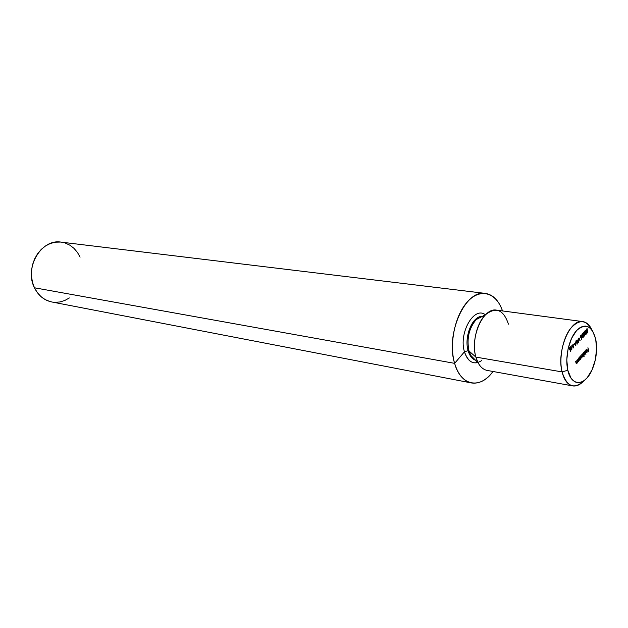 <?xml version="1.0" encoding="UTF-8"?>
<svg xmlns="http://www.w3.org/2000/svg" width="628" height="628" viewBox="0 0 628 628"><rect width="100%" height="100%" fill="white"/><g stroke="black" fill="none" stroke-linecap="round" stroke-linejoin="round"><path stroke-width="0.94" d="M475.577 360.244C472.13 359.051 469.634 355.848 468.103 350.636L468.983 351.005L471.495 356.68M582.784 321.591C586.63 322.203 589.692 325.037 591.984 330.093C586.136 319.267 578.843 318.922 570.091 329.056C562.531 339.269 558.889 358.698 562.068 371.909C556.439 351.044 570.059 318.577 582.784 321.591L496.575 310.146C483.309 307.155 469.736 337.409 475.875 357.096L562.068 371.909C566.903 386.934 574.235 389.839 584.064 380.623C580.343 384.729 576.551 386.487 572.705 385.898C567.704 384.799 564.164 380.136 562.068 371.909L567.814 370.245C564.776 357.583 568.976 338.688 576.606 330.54C585.445 322.902 591.812 325.728 595.689 339.01L592.706 331.16L590.555 328.46L588.059 326.741L585.304 326.073L582.407 326.489L579.471 327.997L576.606 330.54L571.574 338.319L568.112 348.658L566.786 359.899L567.814 370.245L571.001 378.072L573.254 380.647L575.821 382.193L578.608 382.656L581.504 382.044L584.393 380.38L587.18 377.734L592.008 369.978L595.297 359.946L596.592 349.097L595.689 339.01L596.294 342.7C597.212 352.143 595.791 361.226 592.031 369.931C585.084 386.212 571.331 386.934 567.814 370.245L562.068 371.909L475.875 357.096L468.983 351.005L470.639 355.244L478.089 362.796L475.875 357.096C471.887 343.579 476.652 322.996 485.64 314.644L476.22 319.558C468.959 328.138 466.549 338.618 468.983 351.005L468.103 350.636C464.453 338.743 470.513 320.288 479.031 317.054M471.377 382.939C479.093 384.093 486.308 380.278 493.011 371.486C480.396 389.415 460.771 386.244 454.625 363.353L34.454 287.781C38.355 295.592 44.101 300.317 51.692 301.95L471.377 382.939C463.7 381.22 458.11 374.688 454.625 363.353C448.832 343.673 455.174 314.432 468.017 301.189C480.789 287.695 496.497 292.805 502.502 310.931C498.805 300.514 493.106 294.673 485.413 293.409L61.065 242.125C41.33 238.554 23.974 267.716 34.454 287.781L454.625 363.353L464.461 351.798L454.625 363.353C445.142 334.143 465.521 289.076 485.413 293.409M485.358 314.785C474.156 305.75 458.448 333.013 464.461 351.798C458.448 333.013 474.156 305.75 485.358 314.785M481.629 316.339C472.178 316.638 463.943 337.299 468.103 350.636L464.461 351.798L468.103 350.636C469.328 354.899 471.259 357.85 473.897 359.483M482.422 316.316L476.228 319.55C468.967 328.13 466.549 338.618 468.983 351.005L475.875 357.096C478.175 364.852 481.927 369.295 487.124 370.418L572.705 385.898M573.27 347.056L572.877 344.215L573.615 347.936L572.022 345.973L571.778 349.961L570.664 346.648L571.661 348.823L571.888 345.298L573.27 347.056L571.888 345.298L571.661 348.823L570.664 346.648L571.778 349.961L572.022 345.973L573.584 347.967L572.877 344.215L573.27 347.056L572.815 346.986L573.27 347.056M573.411 345.133L574.243 344.223L573.411 345.133M576.017 340.769L575.79 345.533L573.976 343.006L574.769 343.587L575.743 342.519L576.017 340.769L575.743 342.519L574.769 343.587L573.976 343.006L575.813 345.51L576.017 340.769M578.419 338.123L580.154 340.714L578.6 338.877L578.325 342.731L578.419 338.123L578.325 342.731L578.6 338.877L580.154 340.714L578.419 338.123M579.628 338.296L580.445 337.401L579.628 338.296M581.74 335.721L581.473 339.379L581.52 337.267L580.79 337.723L580.39 336.679L580.853 335.328L581.669 335.485L580.853 335.328L580.437 337.165L580.884 337.754L581.52 337.267L581.473 339.379L581.74 335.721M587.541 330.328L587.722 332.361L586.866 333.311L587.4 331.082L586.395 331.38L586.254 329.833L586.952 328.711L587.565 329.213L586.89 329.174L586.45 329.959L586.717 331.207L587.541 330.328L586.866 333.311L587.722 332.361L587.541 330.328M576.834 360.134L577.619 362.529L576.685 363.604L576.088 363.235L575.664 361.453L576.331 363.125L576.81 363.102L576.834 360.134L576.81 363.102L575.664 361.453L576.441 363.659L577.619 362.529L576.834 360.134M578.459 358.321L579.236 360.715L578.938 360.456L578.302 361.783L577.705 361.414L577.281 359.632L577.956 361.304L578.427 361.281L578.459 358.321L578.427 361.281L577.281 359.632L578.058 361.838L578.938 360.456L579.236 360.715L578.459 358.321M579.573 359.734L578.898 357.819L580.374 356.61L580.876 357.897L580.131 359.734L579.573 359.734L580.311 359.561L580.822 357.308L580.272 356.586L578.898 357.819L579.573 359.734M585.092 350.887L585.9 354.53L585.092 350.887M587.086 350.181L586.458 349.725L585.681 351.068L585.853 350.204L586.866 349.325L587.329 350.283L586.984 352.033L586.175 352.481L585.728 351.711L587.086 350.181L585.728 351.711L586.089 352.434L586.819 352.253L587.29 350.031L586.748 349.286L586.23 349.561L585.681 351.068L586.042 349.804L587.086 350.181M587.926 347.716L588.891 351.052L587.879 352.19L588.624 350.903L588.381 349.812L587.557 350.738L588.303 349.443L587.926 347.716L588.303 349.443L587.557 350.738L588.381 349.812L588.624 350.903L587.879 352.19L588.891 351.052L587.926 347.716M583.938 354.804L584.095 356.563L583.279 352.912L584.409 351.711L585.013 351.963L585.155 353.635L584.582 354.749L583.938 354.804L584.676 354.655L585.186 352.418L584.629 351.688L583.279 352.912L584.095 356.563L583.938 354.804M582.839 353.415L583.608 355.801L582.729 356.798L582.274 356.578L581.771 357.913L581.159 357.599L580.727 355.77L581.811 357.481L581.975 354.38L582.462 356.327L583.074 355.919L582.839 353.415L582.863 356.296L581.787 354.592L581.811 357.481L580.727 355.77L581.489 358.015L582.274 356.578L583.608 355.801L582.839 353.415M584.927 333.209L584.919 331.082L585.673 330.328L586.395 331.851L586.371 333.743L585.673 334.512L584.927 333.209L585.641 334.504L586.065 334.308L586.348 331.639L585.641 330.32L584.927 333.209M583.875 335.352L584.495 335.58L584.982 334.002L584.809 335.58L584.048 336.153L583.648 335.179L584.15 332.283L583.082 332.989L584.519 331.419L583.875 335.352L584.519 331.419L583.082 332.989L584.15 332.283L583.695 335.595L584.126 336.184L584.982 334.002L584.495 335.58L583.875 335.352M582.548 337.024L583.098 337.118L583.608 335.87L582.706 337.699L581.905 334.567L582.564 333.507L583.192 333.766L582.038 334.967L582.203 335.705L582.878 335.462L582.556 337.04L582.878 335.462L582.062 335.415L582.423 334.065L583.286 333.978L582.344 333.688L581.873 335.658L582.737 337.707L583.608 335.87L583.098 337.118L582.556 337.04M576.677 341.075L577.689 339.96L577.132 344.168L576.3 340.454L577.132 344.168L577.689 339.96L576.677 341.075M570.719 347.857L570.452 351.547L570.491 349.419L569.745 349.89L569.337 348.846L569.808 347.472L570.64 347.622L569.808 347.472L569.384 349.333L569.832 349.914L570.491 349.419L570.452 351.547L570.719 347.857M485.64 314.644C496.026 306.558 503.625 309.73 508.429 324.158M481.833 360.511C474.046 365.402 468.26 362.497 464.461 351.798C467.224 360.354 471.691 363.942 477.869 362.576M69.37 297.939L64.763 300.49L59.864 301.974L54.832 302.327M49.879 301.519L45.185 299.58L40.938 296.565L37.311 292.577L34.454 287.781L32.491 282.349L31.51 276.501L31.549 270.472L32.609 264.514L34.642 258.862L37.578 253.743L41.275 249.371L45.601 245.909L50.358 243.483L55.366 242.188L60.421 242.063M65.336 243.091L69.92 245.218L74.002 248.366L77.432 252.401L80.094 257.158M586.097 352.127L586.819 352.253L586.097 352.127M585.979 351.821L587.141 350.526L586.74 351.947L585.743 351.79L586.74 351.947L587.141 350.526L585.979 351.821M583.954 354.522L584.676 354.655L583.954 354.522M584.173 352.261L584.998 352.622L584.605 354.341L583.514 353.964L584.173 352.261L583.812 354.192L584.354 354.537L584.825 354.004L584.927 352.41L584.15 352.284M582.282 356.374L582.902 356.657L582.282 356.374M581.214 357.74L581.85 357.834L581.214 357.74M579.589 359.428L580.311 359.561L579.589 359.428M580.241 359.24L579.134 358.871L579.511 357.136L580.217 356.971L580.358 359.09L580.28 356.994L579.338 358.455L579.518 359.263L580.241 359.24M577.752 361.524L578.466 361.634L577.752 361.524M576.206 363.219L576.849 363.455L576.206 363.219M586.717 331.647L587.4 331.082L586.442 330.783L586.772 329.284L587.565 329.213L587.125 328.695L586.254 330.972L586.717 331.647M586.536 331.184L587.164 331.427L586.536 331.184M585.445 334.041L586.065 334.308L585.445 334.041M586.16 331.851L585.673 334.072L584.872 332.973L585.013 330.854L585.61 330.76L586.16 331.851L585.61 330.76L585.1 331.27L585.618 334.057L586.207 333.492L586.16 331.851M583.946 335.705L584.566 335.964L583.946 335.705M582.541 337.26L583.184 337.487L582.541 337.26M582.8 333.868L582.266 333.79L582.8 333.868M582.486 335.768L582.957 335.839L582.486 335.768M580.704 337.267L581.308 337.542L580.704 337.267M581.261 337.126L580.398 336.906L580.633 335.666L581.552 335.917L581.261 337.126L581.504 335.784L580.649 336.263L580.727 337.181L581.261 337.126M576.763 341.451L577.399 340.745L577.116 343.021L576.394 341.397L577.116 343.021L577.399 340.745L576.763 341.451M574.353 343.524L574.769 343.587L574.353 343.524M575.64 344.811L574.534 343.783L575.35 342.951L575.64 344.811L575.224 344.748L575.64 344.811L575.719 343.006L574.958 343.846L575.64 344.811M570.145 349.364L569.345 349.066L569.58 347.81L570.522 348.061L570.232 349.286L570.475 347.92L569.604 348.414L570.138 349.372M569.667 349.427L570.279 349.702L569.667 349.427M586.685 349.655L586.207 349.584M586.301 352.159L585.846 352.088M584.173 354.561L583.624 354.475M584.582 352.08L584.048 351.994M581.544 357.615L581.143 357.552M582.596 356.429L582.132 356.351M579.801 359.459L579.251 359.373M580.217 356.971L579.683 356.892M578.129 361.445L577.697 361.375M576.504 363.267L576.072 363.196M587.101 329.119L586.583 329.048M586.756 331.215L586.301 331.152M585.665 334.072L585.163 334.002M585.61 330.76L585.1 330.689M584.181 335.737L583.71 335.674M582.352 335.784L581.889 335.721M582.776 337.291L582.36 337.228M580.916 337.299L580.453 337.236M581.253 335.548L580.743 335.478M569.871 349.458L569.4 349.388M570.224 347.692L569.698 347.614"/></g></svg>
